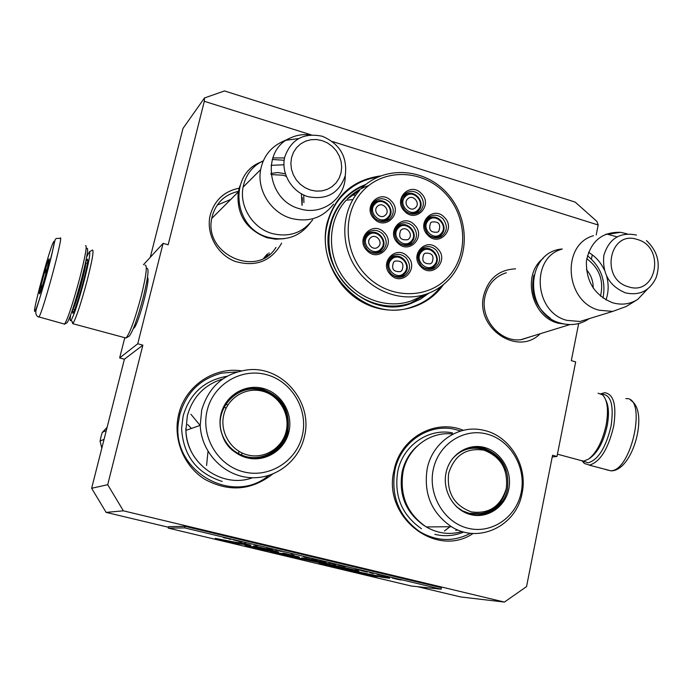 <?xml version="1.0" encoding="UTF-8"?>
<svg xmlns="http://www.w3.org/2000/svg" width="693" height="693" viewBox="0 0 693 693"><rect width="100%" height="100%" fill="white"/><g stroke="black" fill="none" stroke-linecap="round" stroke-linejoin="round"><path stroke-width="1.04" d="M269.049 252.789L268.927 254.937M596.214 234.927L598.18 225.008L332.467 141.545M311.114 134.84L204.314 101.299L168.156 244.794L163.106 243.347L143.477 264.709M168.425 527.252L106.124 512.387L91.641 488.279L107.701 484.71L142.871 345.14L137.742 343.763L163.106 243.347M107.701 484.71L123.371 510.828L504.417 602.07L526.541 586.607L552.564 455.266L556.99 456.453L552.226 456.99M578.664 323.544L571.309 360.637L575.666 361.885L556.99 456.453M592.272 254.825L591.432 259.078M515.549 268.849C499.003 269.681 488.392 278.534 483.705 295.409C475.216 328.161 517.792 356.687 540.168 333.749M281.635 243.139C271.335 261.278 255.786 267.351 234.979 261.356C216.857 254.409 205.613 233.255 210.291 214.847C214.631 200.138 224.246 191.251 239.128 188.184M443.485 284.563C426.611 309.113 392.099 317.55 364.154 303.118C336.122 288.894 319.724 253.924 326.931 223.605C334.953 195.747 352.789 179.868 380.448 175.944M272.522 474.185C251.308 490.583 228.716 492.281 204.747 479.27C183.636 466.017 172.67 438.686 178.707 414.345C185.152 386.183 213.695 366.718 241.337 370.807M473.111 533.463C435.854 558.956 381.956 516.354 394.118 470.027C400.381 437.846 435.074 418.468 463.392 430.31M204.314 101.299L204.504 97.956L224.48 90.93L575.181 202.105L596.933 221.448L598.18 225.008M150.268 257.32L182.987 128.422L204.504 97.956M137.742 343.763L119.646 357.934L124.801 337.699M147.462 277.512C150.849 278.136 138.106 325.641 133.862 328.153L133.42 328.387M119.646 357.934L124.402 359.199L142.871 345.14M91.641 488.279L124.402 359.199M106.124 512.387L123.371 510.828M504.417 602.07L460.767 596.968L417.706 586.702M531.895 336.296L521.647 339.596C500.363 343.13 479.539 318.711 485.022 296.439C487.837 284.858 494.481 277.105 504.954 273.198L506.349 272.765M238.349 191.372C224.87 194.447 216.164 202.694 212.249 216.103L211.789 218.243C203.525 254.088 256.93 278.265 275.727 247.773L276.005 247.366M365.817 184.477C357.016 187.708 349.454 192.862 343.13 199.93C336.677 207.294 332.276 215.913 329.929 225.771C317.16 271.959 368.355 320.538 410.802 303.543L420.374 299.194L428.941 293.13M134.009 327.139L134.295 327.685M230.752 199.463L217.152 205.128M351.082 193.165L348.25 194.846M414.215 301.698L411.382 303.335M353.932 194.109L352.503 194.317M470.53 533.246C453.603 542.056 436.694 541.536 419.785 531.687C399.047 516.822 390.748 496.387 394.889 470.382C400.407 442.801 427.399 423.943 453.083 428.941L460.906 430.959M441.008 286.478C433.515 296.154 423.969 302.936 412.378 306.834C367.42 324.021 313.981 272.6 327.434 223.96C329.842 213.834 334.303 204.937 340.826 197.271C350.684 186.079 362.924 179.383 377.564 177.174M268.512 475.58C232.683 505.907 171.552 471.058 178.335 423.007L179.738 414.778C186.114 392.766 200.078 378.889 221.647 373.137L237.231 371.872M567.818 324.489L558.082 323.172C531.159 316.597 521.578 274.549 543.217 258.376M533.896 275.147C530.058 293.096 535.55 307.458 550.372 318.243M588.522 252.313C595.417 256.419 600.658 262.24 604.261 269.768M606.721 276.464C608.844 284.537 608.601 292.359 605.994 299.93M590.271 318.321L580.015 321.483L566.969 320.374C534.251 312.526 530.396 257.761 561.72 249.22M627.226 233.887L620.59 232.311L607.735 234.321L616.969 236.815M636.512 300.147L626.125 306.54L612.733 311.408L599.15 310.221C565.064 301.931 560.906 244.551 593.485 235.707M607.735 234.321L605.907 234.147M647.496 289.085L637.707 299.411C630.058 304.192 621.734 305.318 612.716 302.789C594.655 295.409 585.888 281.488 586.434 261.01C590.514 241.372 601.905 231.8 620.59 232.311M267.489 253.768L263.73 258.246M284.208 238.687L275.58 239.206L266.926 237.699C245.911 229.435 236.339 214.206 238.236 191.996L239.856 185.949M312.647 219.82C302.503 232.987 289.016 237.56 272.167 233.532C252.832 228.248 239.189 206.566 243.07 187.162L260.655 169.612C256.618 189.951 270.946 212.768 291.19 218.373C308.835 222.652 322.947 217.897 333.532 204.114M284.546 157.943L272.739 157.909M263.349 160.724C252.365 166.077 245.608 174.887 243.07 187.162M298.388 138.583L286.391 140.229M310.265 134.901C303.543 134.07 297.158 134.988 291.112 137.647L282.008 141.874C270.435 147.418 263.314 156.661 260.655 169.612M345.27 175.606C345.582 198.64 321.985 216.086 299.688 208.758C266.675 200.52 260.655 149.385 291.112 137.647M601.602 394.161C610.914 394.369 614.076 404.963 611.096 425.952C605.925 447.47 598.293 459.754 588.21 462.811L583.03 461.07M600.874 393.763L604.807 392.706C613.79 394.187 616.744 405.379 613.669 426.29C608.22 448.969 600.173 461.902 589.526 465.081L584.338 463.461L582.111 460.828M64.406 324.289L67.221 322.574C70.417 317.099 75.182 302.616 81.531 279.14C87.223 256.635 88.921 246.465 86.608 248.64M63.877 323.926L64.692 323.995C68.018 318.252 73.034 302.997 79.721 278.231C85.412 255.873 87.335 245.019 85.482 245.677M53.352 242.359C49.272 249.229 30.804 318.425 35.126 310.767C38.808 305.83 58.584 231.54 53.352 242.359M48.831 259.355L48.761 259.485C46.76 263.054 38.176 294.906 39.527 293.771L39.709 293.555C41.606 290.835 51.325 254.348 48.831 259.355M47.089 269.187L45.262 270.591L45.825 274.047M42.654 285.135L40.792 287.352L41.649 288.331M40.792 287.352L41.875 287.647M45.262 270.591L46.63 270.972M589.119 458.731L590.731 457.579C598.336 451.576 603.846 440.869 607.25 425.441C609.208 414.414 608.757 406.029 605.881 400.294M579.556 460.135L583.697 461.114L588.504 459.164C596.647 452.746 602.546 441.25 606.21 424.688C608.714 409.849 607.458 399.878 602.46 394.793L598.05 393.2M146.578 268.39C149.255 267.437 148.198 276.94 143.39 296.899C137.699 318.26 132.969 331.341 129.21 336.14L125.944 338.045M144.976 265.124C147.548 264.778 146.327 275 141.294 295.807C135.17 318.754 130.119 332.787 126.126 337.907L124.922 337.734M86.694 256.878L89.397 251.784C90.627 252.538 88.903 262.101 84.225 280.5C78.647 301.212 74.316 314.431 71.223 320.157L71.015 320.443C70.036 321.543 69.915 319.707 70.669 314.934M92.438 250.095L92.559 250.034C93.927 250.805 92.108 261.053 87.093 280.786C81.116 303.014 76.455 317.177 73.112 323.267L72.774 323.692L72.011 321.448M85.629 262.119L86.997 259.364C88.678 257.926 87.457 265.376 83.325 281.713C78.742 298.709 75.251 309.251 72.869 313.34L72.444 309.892M418.468 210.741C426.853 202.607 413.426 187.526 404.859 195.487L401.611 203.118M407.493 212.439C410.966 214.068 414.215 213.868 417.229 211.833L418.416 210.793M405.24 196.621C397.288 204.296 410.767 218.174 418.052 209.849C425.944 202.183 412.569 188.349 405.24 196.621M407.562 199.012L408.004 198.605C412.941 194.144 420.547 202.85 415.739 207.458L415.124 208.013C410.117 212.188 402.824 203.525 407.562 199.012M398.484 226.412C407.337 219.317 419.741 234.208 411.599 242.126C419.655 234.199 407.267 219.369 398.484 226.412L397.262 227.486L394.681 235.005M399.471 243.252C402.936 245.391 406.349 245.521 409.71 243.659L411.547 242.169L409.71 243.659M398.31 228.023C390.306 235.793 403.846 249.671 411.174 241.242C419.109 233.48 405.674 219.646 398.31 228.023M400.632 230.414L401.412 229.738C406.514 225.788 413.513 234.373 408.853 238.86L407.874 239.665C400.589 240.592 398.18 237.508 400.632 230.414M367.68 234.355C376.507 226.533 389.778 241.658 381.315 249.861C389.7 241.666 376.455 226.576 367.68 234.355L366.831 235.135C364.483 237.751 363.695 240.878 364.483 244.508M367.862 250.112C371.743 253.179 375.693 253.543 379.729 251.204L381.271 249.904L379.729 251.204M367.862 235.681C359.736 243.529 373.423 257.484 380.864 248.978C388.929 241.147 375.355 227.235 367.862 235.681M370.209 238.08L370.781 237.569C375.883 233.212 383.368 241.935 378.525 246.578L377.72 247.271C372.548 251.264 365.462 242.602 370.209 238.08M434.719 265.869C442.325 258.42 431.652 244.031 422.643 249.61L420.452 251.316L417.879 257.9M422.513 266.944C425.554 268.936 428.664 269.274 431.834 267.957L434.667 265.913L431.834 267.957M421.509 251.862C413.582 259.667 427.053 273.475 434.312 265.012C442.169 257.216 428.811 243.46 421.509 251.862M423.821 254.244L425.164 253.214C432.207 252.702 434.485 255.847 431.999 262.638L430.457 263.773C423.51 264.068 421.301 260.889 423.821 254.244M441.476 234.485C449.359 226.793 437.612 212.136 428.794 218.659L427.286 219.941L424.731 226.143M430.327 236.088L433.567 237.205L436.243 237.223L439.362 236.166L441.424 234.537L439.362 236.166M428.343 220.461C420.46 228.17 433.861 241.97 441.077 233.61C448.891 225.918 435.594 212.162 428.343 220.461M430.639 222.843L431.574 222.063C438.773 221.119 441.172 224.177 438.782 231.237L437.655 232.138C430.544 232.857 428.205 229.755 430.639 222.843M392.221 257.545C401.308 251.507 412.517 266.103 404.677 273.752C412.43 266.095 401.247 251.55 392.221 257.545L388.539 261.685L387.733 267.325M391.276 274.03C394.62 276.784 398.18 277.365 401.949 275.762L404.625 273.796L401.949 275.762M391.311 259.667C383.264 267.541 396.872 281.427 404.244 272.895C412.231 265.029 398.726 251.187 391.311 259.667M393.65 262.058L394.863 261.105C402.07 260.403 404.417 263.539 401.914 270.504L400.459 271.595C393.364 272.028 391.095 268.849 393.65 262.058M374.211 203.24C382.692 194.499 397.072 209.797 388.349 218.243C396.994 209.806 382.64 194.542 374.211 203.24L371.708 207.363L371.431 211.954M376.36 219.456C380.284 221.699 383.983 221.569 387.448 219.075L388.305 218.286L387.448 219.075M374.974 204.037C366.892 211.781 380.509 225.745 387.907 217.342C395.92 209.607 382.415 195.695 374.974 204.037M377.313 206.445L377.538 206.219C382.441 201.325 390.575 210.152 385.577 214.943L385.161 215.332C380.162 219.906 372.392 211.114 377.313 206.445M398.103 242.039C393.234 235.681 393.485 229.894 398.856 224.688C403.742 221.665 408.472 222.202 413.037 226.282C418.078 233.091 417.576 239.042 411.512 244.127C406.782 246.569 402.312 245.868 398.103 242.039M398.224 225.19L404.331 224.697M413.149 239.873L409.719 244.984M414.535 224.93C426.637 236.504 408.991 255.293 397.6 242.81C385.412 231.124 403.274 212.422 414.535 224.93M421.379 265.921C416.25 258.905 416.857 252.884 423.198 247.86C427.824 245.651 432.146 246.396 436.166 250.104C441.45 257.571 440.583 263.712 433.558 268.537C429.14 270.244 425.078 269.369 421.379 265.921M421.916 248.709L427.884 248.536M435.923 264.241L432.311 269.005M437.681 248.77C449.714 260.273 432.241 279.132 420.911 266.718C408.792 255.102 426.481 236.33 437.681 248.77M391.086 273.839C385.984 266.97 386.512 260.966 392.662 255.821C397.427 253.369 401.905 254.062 406.107 257.883C411.399 265.272 410.568 271.431 403.629 276.36C399.099 278.214 394.915 277.373 391.086 273.839M391.632 256.531L398.172 256.341M406.202 271.552L402.364 276.862M407.614 256.549C419.776 268.122 402.018 287.145 390.575 274.653C378.326 262.968 396.292 244.031 407.614 256.549M442.931 218.745C438.582 214.804 434.035 214.189 429.279 216.892C423.666 222.003 423.31 227.824 428.231 234.373C432.267 238.089 436.59 238.834 441.19 236.625C447.418 231.644 447.999 225.684 442.931 218.745M433.957 217.169L428.361 217.593M439.475 237.387L442.723 232.787M427.772 235.126C439.041 247.531 456.418 228.907 444.438 217.403C433.29 204.972 415.705 223.501 427.772 235.126M374.696 218.026C379.487 222.245 384.372 222.704 389.336 219.404C394.395 214.172 394.534 208.48 389.769 202.33C384.589 197.851 379.469 197.592 374.411 201.55C370.036 206.817 370.131 212.309 374.696 218.026M387.006 220.79L390.211 215.358M380.596 200.745L374.393 201.576M391.259 200.961C379.929 188.383 361.902 207.008 374.159 218.771C385.62 231.323 403.43 212.604 391.259 200.961M367.567 249.826C371.994 253.785 376.637 254.4 381.505 251.672C387.326 246.474 387.733 240.558 382.727 233.922C377.884 229.669 372.955 229.253 367.922 232.675C362.898 237.976 362.777 243.693 367.567 249.826M379.573 252.676L383.177 246.968M374.35 232.346L367.654 232.9M384.217 232.571C372.843 219.984 354.703 238.851 367.021 250.606C378.534 263.167 396.457 244.205 384.217 232.571M419.906 194.932C424.74 201.291 424.48 207.034 419.135 212.171C414.293 215.125 409.606 214.561 405.067 210.499C400.407 204.539 400.441 198.952 405.18 193.745C410.126 190.246 415.038 190.636 419.906 194.932M420.036 208.472L416.969 213.366M404.807 194.083L410.499 193.373M404.573 211.226C392.446 199.532 410.195 181.072 421.405 193.572C433.454 205.145 415.913 223.7 404.573 211.226M448.154 277.087C468.858 254.955 467.186 215.861 444.828 192.949C422.782 169.716 384.814 168.044 363.582 190.168C342.021 211.937 343.234 252.425 366.458 275.693C389.362 299.298 427.798 299.567 448.154 277.087M359.017 190.341L357.12 191.051M348.198 195.539L345.755 197.158M364.535 185.542C357.198 188.444 350.745 192.741 345.175 198.423L343.433 200.294C325.693 220.097 323.96 253.023 339.674 276.836C355.275 300.727 385.784 311.815 410.585 303.101L427.39 293.719M368.676 185.559C360.507 188.331 353.369 192.827 347.271 199.038L359.554 190.428C341.58 210.222 339.761 243.468 355.604 267.515C371.335 291.658 402.122 302.798 426.992 293.867C435.516 290.8 442.853 285.958 449.021 279.322M419.343 297.297L411.382 300.875C387.153 309.58 357.207 298.804 341.944 275.407C326.55 252.079 328.352 219.802 345.859 200.546M410.758 303.049L408.16 304.374M267.611 255.908L267.42 254.019M264.44 257.874L267.472 254.773M451.464 526.723C478.768 544.291 516.588 525.866 522.063 493.364C528.274 465.445 509.078 434.676 482.389 430.015C458.151 424.688 432.345 442.429 427.209 468.685C423.397 493.555 431.488 512.907 451.464 526.723L426.247 526.931C407.103 513.747 399.385 495.278 403.083 471.535C407.865 447.669 430.622 430.881 453.04 434.087M426.247 526.931C437.768 533.567 449.74 535.1 462.153 531.505M471.136 447.548L482.311 448.293C493.537 451.671 501.186 459.225 505.258 470.945M451.775 459.589C460.23 449.185 470.807 445.365 483.506 448.128C501.68 454.989 509.667 468.598 507.458 488.955C503.924 509.346 480.873 521.327 463.305 511.512L456.15 506.41M506.219 489.041C502.156 504.591 492.593 513.236 477.512 514.986M446.058 472.695C442.117 490.713 453.724 510.472 470.651 514.604C487.517 519.005 505.327 506.921 508.801 489.033C512.534 471.205 501.23 451.827 484.52 447.487C467.87 442.888 449.757 454.599 446.058 472.695M521.223 492.264C526.394 467.342 510.628 440.289 487.274 434.147C464.007 427.642 438.53 443.953 433.29 469.369C427.702 494.681 444.066 522.479 467.836 528.213C491.536 534.329 516.406 517.281 521.223 492.264M417.203 446.067C409.52 452.91 404.487 461.581 402.105 472.072C398.51 495.071 405.968 512.985 424.48 525.814M463.842 531.99C454.478 535.94 444.802 536.72 434.823 534.346M457.12 529.643L455.743 530.405M421.491 528.742C401.819 514.994 393.91 495.867 397.765 471.37C402.928 445.469 428.465 427.858 452.546 432.891M483.983 450.181C500.822 456.713 508.264 469.438 506.306 488.374C500.753 506.453 489.067 514.284 471.231 511.867C454.123 505.405 446.595 492.567 448.648 473.362C454.461 455.214 466.242 447.487 483.983 450.181M482.337 513.53L468.988 513.322L462.56 510.862L469.178 513.305C487.811 515.843 500.103 507.934 506.046 489.561M482.276 449.09L482.259 449.09C470.512 446.439 460.516 449.722 452.278 458.939M456.756 506.964L462.56 510.862M461.72 450.831L464.925 449.887M467.593 513.357L471.5 513.773M200.225 425.363C201.23 451.819 222.921 475.086 248.536 477.503C274.133 480.154 298.77 461.876 304.4 436.72C313.331 402.598 282.77 365.956 248.146 369.793C224.359 372.964 208.879 386.365 201.715 409.996L200.225 425.363L185.897 430.388L187.344 415.739C192.697 396.881 204.504 384.615 222.756 378.941M185.897 430.388C186.296 463.617 222.41 488.963 252.521 477.746M240.921 390.731C247.592 388.158 254.4 387.708 261.356 389.388C281.211 396.561 289.761 410.758 286.997 431.982C283.264 445.642 274.645 454.244 261.14 457.778M221.093 414.397C228.023 394.464 241.701 386.027 262.127 389.094C282.025 396.275 290.592 410.507 287.829 431.765C282.103 464.05 232.9 467.359 222.444 435.507C219.889 428.577 219.438 421.535 221.093 414.397M220.989 414.076C216.355 432.701 228.629 453.309 246.959 457.796C265.228 462.56 284.823 450.251 288.938 431.774C293.321 413.357 281.393 393.156 263.305 388.452C245.279 383.472 225.346 395.382 220.989 414.076M302.382 435.273C308.454 409.528 291.831 381.323 266.545 374.67C241.363 367.645 213.34 384.208 207.155 410.473C200.589 436.633 217.879 465.635 243.641 471.864C269.317 478.482 296.682 461.114 302.382 435.273M185.854 428.239C185.863 438.747 188.756 448.388 194.534 457.163M224.099 406.358L226.022 408.42M238.938 451.325L238.479 454.114M225.805 403.439L227.668 405.362M242.004 452.953L241.519 455.596M222.184 481.453C196.76 473.276 183.229 455.604 181.601 428.447L183.16 415.913C189.847 393.555 204.383 380.353 226.767 376.316M101.819 448.172L100.052 441.12L100.996 436.737L102.261 432.432L106.315 430.466M102.261 432.432L107.103 427.364M244.794 456.817L244.915 456.289M100.052 441.12L104.071 439.319M190.947 414.301L200.225 425.528M208.013 451.42L206.575 465.488M187.656 424.514L191.407 428.447M262.656 391.233C279.288 395.547 290.263 414.128 286.226 431.063C282.432 448.05 264.414 459.355 247.635 454.963C230.795 450.831 219.534 431.904 223.778 414.795C227.78 397.626 246.084 386.668 262.656 391.233M265.332 455.699C259.035 457.96 252.616 458.281 246.058 456.67C235.04 453.551 227.243 446.595 222.678 435.819C227.287 446.587 235.118 453.525 246.18 456.635C263.6 461.131 282.268 449.54 286.33 432.034C290.644 414.579 279.513 395.279 262.352 390.497M261.703 390.315L261.599 390.289C236.685 382.501 211.859 411.079 222.678 435.819M227.971 400.476L233.376 395.972M244.958 456.86L252.711 457.597M223.553 537.716L228.144 538.574L223.57 537.664M401.412 580.058L394.135 578.499L401.412 580.058M392.299 578.109L393.901 578.265L392.325 577.979M390.012 577.572L383.48 576.004L390.012 577.572M378.248 574.757L383.212 575.788L378.257 574.731M373.328 573.579L369.741 572.522L373.328 573.579M355.388 569.066L361.018 570.408L355.388 569.066M338.721 565.116L345.097 566.605L338.721 565.116M335.88 564.596L334.173 564.223L335.88 564.596M330.18 563.27L334.269 564.015L330.189 563.218M320.625 560.767L326.238 562.092L320.625 560.767M312.56 558.844L318.191 560.169L312.56 558.844M293.434 554.339L290.93 553.768L293.434 554.339M244.759 542.862L245.911 542.896L244.802 542.645M234.321 540.133L237.69 540.99L234.321 540.133M360.992 570.608L367.247 572.106L360.992 570.608M303.378 556.635L310.118 558.246L303.378 556.635M241.926 541.987L238.583 541.311L241.926 541.987M275.372 549.973L276.905 550.337L275.372 549.973M277.772 550.511L281.592 551.507L277.772 550.511M272.999 549.367L266.77 548.059L272.999 549.367M257.51 545.755L254.981 545.174L257.51 545.755M231.055 539.345L229.088 539.111L231.055 539.345M235.369 542.255L215.254 538.357L237.578 543.684L250.892 545.183L241.303 542.896L235.369 542.255M253.473 545.971L268.529 550.043L244.655 545.044C248.328 546.82 279.47 553.352 278.162 552.226C281.523 552.382 263.583 548.05 253.473 545.971M305.128 559.485L291.225 556.176L299.419 557.103L284.173 553.222L282.441 553.127L288.686 554.781L270.565 551.602L278.976 553.603L276.083 553.257L320.72 562.95L311.183 560.091L329.946 564.197C323.458 562.3 303.924 557.839 301.646 557.926L311.452 560.828L305.128 559.485M332.588 564.934L319.334 563.21C332.034 566.398 350.866 570.599 356.141 571.075L358.697 571.292C361.062 571.396 347.028 567.983 340.532 566.831L332.588 564.934M356.271 571.526L381.756 577.208L389.492 578.265L356.271 571.526M369.49 575.528L377.789 576.663L368.78 574.514L342.593 569.118L369.49 575.528L369.672 574.722M184.667 527.901L168.217 528.092L411.226 586.009L441.103 589.197L184.667 527.901L185.04 526.351L168.572 526.628L168.217 528.092M395.114 578.733L399.497 579.738L395.097 578.776M236.85 540.826L233.264 539.873M304.738 557.189L307.813 557.752M237.578 543.684L237.812 542.706L242.862 543.269M236.33 542.359L237.812 542.706M268.945 549.895L274.393 550.831M291.225 556.176L291.45 555.197L294.204 555.526M288.071 555.777L288.288 554.798L291.372 555.535M286.044 555.526L286.27 554.556L288.288 554.798M285.577 554.4L286.27 554.556M356.141 571.075L356.297 570.374M328.941 564.509L331.748 565.185M349.333 568.962L353.837 569.75M381.756 577.208L381.921 576.455M185.04 526.351L441.415 587.707L441.103 589.197M332.813 564.951L334.667 565.185M377.139 574.41L382.233 575.554L377.157 574.315M358.688 569.932L355.708 569.222L358.688 569.915M338.487 565.176L343.91 566.346L338.513 565.072M331.947 563.539L328.941 562.803L331.947 563.539M319.629 560.672L325.06 561.841L319.655 560.568M311.581 558.749L317.013 559.918L311.607 558.636M233.61 540.003L234.208 540.107M234.199 540.133L236.798 540.722M307.805 557.77L304.773 557.042M267.793 548.31L272.288 549.306M272.288 549.332L267.879 548.345M266.337 549.809L253.231 547.02L266.346 549.818M331.609 565.791L349.281 569.187L331.609 565.791L331.817 564.856M336.85 566.476L337.006 565.748M586.408 269.577C590.999 274.904 593.269 281.081 593.199 288.106M586.772 258.723C599.462 268.226 604.036 280.708 600.502 296.171M636.477 235.066C619.914 231.765 609.026 238.565 603.828 255.466C602.148 273.527 609.312 285.975 625.329 292.81C639.336 295.946 649.558 290.991 656.002 277.954C660.862 263.635 657.674 251.187 646.448 240.584M628.386 286.781C656.522 296.448 665.8 247.158 637.491 239.544C609.459 229.4 599.627 279.21 628.386 286.781M302.339 197.704L302.113 205.232M270.911 173.458L277.893 172.54L285.325 173.77M303.742 195.045L303.915 202.633M271.032 165.332L283.913 164.787M322.271 136.252C303.638 132.415 291.129 139.319 284.762 156.964C280.734 173.172 291.718 191.883 308.03 196.673C326.732 200.242 339.137 193.252 345.244 175.71C347.6 157.086 339.994 143.945 322.418 136.304M310.559 190.073L316.225 191.129L321.89 190.887L327.261 189.362L332.086 186.642L336.114 182.848L339.146 178.188L341.034 172.895L341.692 167.221L341.086 161.46L339.249 155.89L336.27 150.788L332.302 146.414L327.529 142.975L322.202 140.644L316.571 139.536L310.923 139.717L305.526 141.181L300.667 143.858L296.587 147.618L293.494 152.278L291.545 157.597L290.852 163.314L291.45 169.135L293.304 174.766L296.318 179.92L300.346 184.329L305.171 187.768L310.559 190.073M625.831 398.657C647.357 395.998 631.877 470.989 610.75 470.79L606.202 469.698M85.525 262.63C87.448 263.097 75.676 306.497 72.895 309.147L72.609 309.399M38.262 316.935L38.895 317.065C43.009 312.11 64.969 230.102 59.97 238.453C57.095 238.184 55.561 238.513 55.371 239.449C54.574 240.367 52.763 251.732 49.653 263.227C46.622 275.355 42.412 289.943 37.032 306.99C35.204 311.659 35.447 314.865 37.743 316.606L64.596 324.116M361.001 188.877L361.01 188.868C383.177 165.818 422.721 167.533 445.66 191.658C468.918 215.436 470.712 256.064 449.177 279.192M353.482 194.447L352.07 194.664M355.786 195.088L351.377 195.227M352.841 199.593L346.188 200.19M444.473 530.968L450.017 526.732M297.921 556.981L298.025 556.514M504.954 273.198L500.892 274.922M520.876 339.683L569.932 324.584M580.015 321.483L612.733 311.408M211.755 218.434L238.236 191.996M271.024 174.575L283.212 175.225L286.218 176.351M302.035 205.353L301.403 193.849M583.281 461.287L584.338 463.461M589.128 465.107L611.053 470.859C633.307 470.98 649.168 410.386 630.691 400.389M134.581 327.295L133.931 327.113M147.895 279.045L147.254 278.863M74.627 309.754L72.661 309.243M87.439 263.357L85.611 262.846M49.09 260.04L48.761 259.485M557.441 454.184L583.298 461.148M89.397 251.784L92.559 250.034M87.76 260.715L86.972 259.399M71.223 320.157L73.112 323.267M125.987 338.019L72.774 323.692M263.063 161.4C228.179 171.509 232.146 228.612 268.494 237.352C285.923 241.467 299.861 236.634 310.308 222.843M272.245 159.451L284.156 160.282M562.274 248.986C524.861 251.75 523.657 314.509 560.975 323.25C571.257 325.97 580.682 324.428 589.249 318.641M602.988 298.051C606.176 280.899 600.987 266.788 587.43 255.726M417.229 211.833L418.433 210.785M410.923 244.456L411.512 244.127M389.336 219.404L387.508 220.565M381.505 251.672L380.457 252.278M417.827 212.976L419.135 212.171M411.382 300.875L426.992 293.867C435.533 290.791 442.905 285.932 449.09 279.279M407.008 304.695L410.585 303.101M341.77 201.533L343.433 200.294M353.439 194.473L352.035 194.69M444.421 530.959L449.939 526.732M483.506 448.128L482.311 448.293M457.83 529.946L456.02 530.353M498.137 458.809C494.014 454.261 489.085 451.117 483.359 449.393M262.127 389.094L261.356 389.388M269.04 549.488L268.927 549.956M311.573 560.282L311.452 560.828M311.278 559.658L311.183 560.091M253.335 546.578L253.231 547.02M349.393 568.684L349.281 569.187"/></g></svg>

